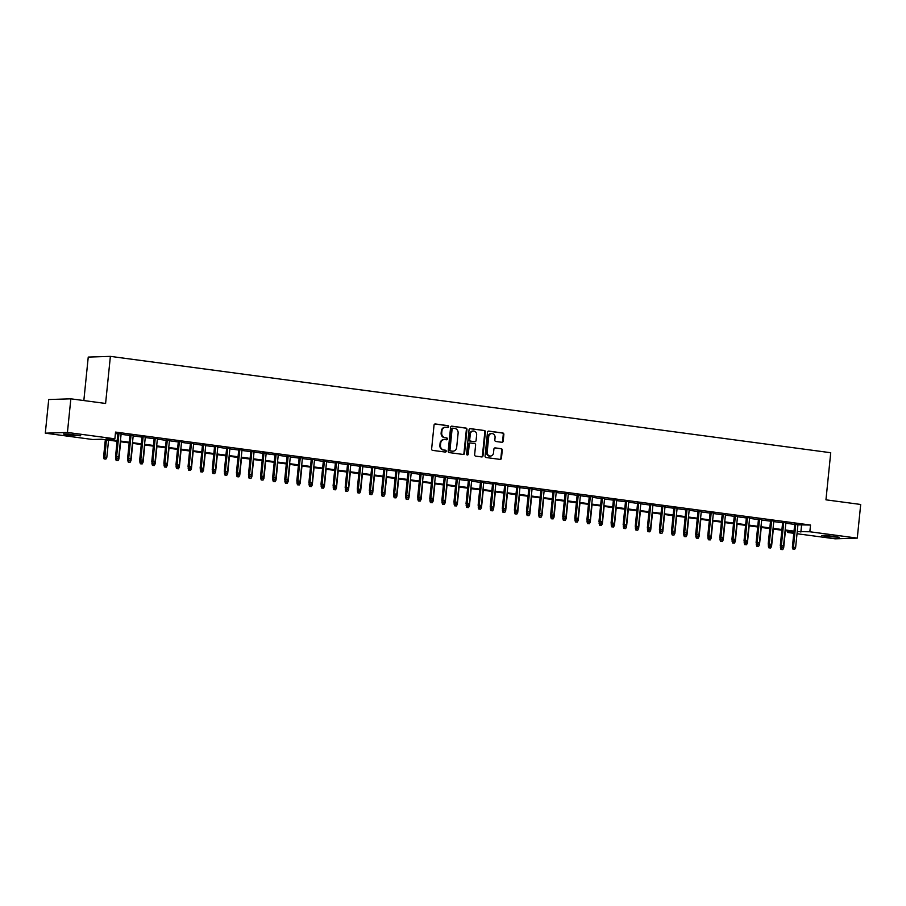 <?xml version="1.0" encoding="UTF-8"?>
<svg xmlns="http://www.w3.org/2000/svg" width="906" height="906" viewBox="0 0 906 906"><rect width="100%" height="100%" fill="white"/><g stroke="black" fill="none" stroke-linecap="round" stroke-linejoin="round"><path stroke-width="1.36" d="M448.708 426.681A0.929 0.838 88.2 0 0 447.972 425.65L435.367 423.963A1.325 1.189 88.2 0 0 434.042 425.129L431.63 448.9A1.325 1.189 88.2 0 0 432.683 450.384L445.288 452.06A0.929 0.838 88.2 0 0 446.216 451.256A0.929 0.838 88.2 0 0 445.48 450.214L443.849 449.999A4.258 3.817 88.2 0 1 440.475 445.265L440.678 443.283A4.258 3.817 88.2 0 1 444.903 439.569L446.533 439.784A0.929 0.838 88.2 0 0 446.726 437.938L445.095 437.711A4.258 3.817 88.2 0 1 441.732 432.977L441.924 430.996A4.258 3.817 88.2 0 1 446.148 427.281L447.779 427.496A0.929 0.838 88.2 0 0 448.708 426.681M447.564 427.473A0.929 0.838 88.2 0 0 447.371 425.673L434.914 423.997M445.073 452.037A0.929 0.838 88.2 0 0 444.88 450.237L443.849 449.999M446.318 439.75A0.929 0.838 88.2 0 0 446.126 437.949L445.095 437.711M826.68 536.488L821.878 535.491L825.978 535.423L839.137 537.247L826.68 536.488M68.244 435.039L63.443 434.042L67.554 433.974L80.713 435.797L68.244 435.039M501.867 442.298A1.325 1.189 88.2 0 0 503.192 441.131L503.861 434.461A1.325 1.189 88.2 0 0 502.807 432.989L488.81 431.109A1.325 1.189 88.2 0 0 487.496 432.275L485.072 456.046A1.325 1.189 88.2 0 0 486.126 457.53L500.135 459.399A1.325 1.189 88.2 0 0 501.448 458.243L502.264 450.18A1.325 1.189 88.2 0 0 501.211 448.697L495.22 447.904A1.325 1.189 88.2 0 0 493.906 449.059L493.498 453.057A3.556 3.194 88.2 0 1 487.156 452.207L488.742 436.556A3.556 3.194 88.2 0 1 495.084 437.405L494.823 440.01A1.325 1.189 88.2 0 0 495.876 441.494L501.867 442.298M117.101 441.29L101.71 439.229L92.74 439.512L45.3 433.17L48.72 399.535L70.849 398.821L105.594 403.464L110.385 356.375L830.734 452.728L825.955 499.829L860.7 504.472L857.28 538.119L835.151 538.821L797.031 533.725M70.849 398.821L67.429 432.456L114.869 438.81L105.9 439.093L117.168 440.599M797.926 524.846L810.53 525.038L115.549 432.083L114.869 438.81M810.53 525.038L809.839 531.765L857.28 538.119M466.964 429.523A1.325 1.189 88.2 0 0 465.922 428.051L451.913 426.171A1.325 1.189 88.2 0 0 450.599 427.338L448.187 451.109A1.325 1.189 88.2 0 0 449.229 452.592L463.238 454.461A1.325 1.189 88.2 0 0 464.552 453.306L466.964 429.523L466.375 429.546A1.325 1.189 88.2 0 0 465.322 428.062L451.46 426.216M470.361 428.64L484.359 430.52A1.325 1.189 88.2 0 1 485.412 431.992L483 455.775A1.325 1.189 88.2 0 1 481.686 456.93L475.695 456.137A1.325 1.189 88.2 0 1 474.642 454.653L475.616 445.005A1.325 1.189 88.2 0 0 474.563 443.532L470.588 443A1.325 1.189 88.2 0 0 469.274 444.166L468.255 454.2A0.929 0.838 88.2 0 1 466.59 453.974L469.048 429.806A1.325 1.189 88.2 0 1 470.361 428.64L470.01 428.651M121.144 433.793L115.458 432.977M133.227 435.412L129.988 434.982M145.311 437.02L142.083 436.59M157.395 438.64L154.167 438.21M169.49 440.259L166.251 439.829M181.574 441.879L178.335 441.449M193.657 443.498L190.419 443.057M205.741 445.106L202.514 444.676M217.836 446.726L214.597 446.296M229.92 448.345L226.681 447.915M242.004 449.965L238.765 449.523M254.088 451.573L250.86 451.143M266.183 453.193L262.944 452.762M278.267 454.812L275.028 454.382M290.35 456.431L287.111 455.99M302.434 458.04L299.207 457.609M314.518 459.659L311.29 459.229M326.613 461.279L323.374 460.848M338.697 462.898L335.458 462.456M350.781 464.506L347.553 464.076M362.864 466.126L359.637 465.695M374.959 467.745L371.72 467.315M387.043 469.365L383.804 468.923M399.127 470.973L395.899 470.542M411.211 472.592L407.983 472.162M423.306 474.212L420.067 473.781M435.39 475.831L432.151 475.401M447.473 477.439L444.246 477.009M459.557 479.059L456.33 478.628M471.652 480.678L468.413 480.248M483.736 482.298L480.497 481.867M495.82 483.917L492.581 483.476M507.904 485.525L504.676 485.095M519.999 487.145L516.76 486.715M532.082 488.764L528.844 488.334M544.166 490.384L540.927 489.942M556.25 491.992L553.022 491.562M568.334 493.611L565.106 493.181M580.429 495.231L577.19 494.801M592.513 496.85L589.274 496.409M604.596 498.459L601.369 498.028M616.68 500.078L613.453 499.648M628.775 501.698L625.536 501.267M640.859 503.317L637.62 502.875M652.943 504.925L649.715 504.495M665.027 506.545L661.799 506.114M677.122 508.164L673.883 507.734M689.206 509.784L685.967 509.353M701.289 511.392L698.062 510.961M713.373 513.011L710.145 512.581M725.468 514.631L722.229 514.2M737.552 516.25L734.313 515.82M749.636 517.87L746.397 517.428M761.72 519.478L758.492 519.047M773.815 521.097L770.576 520.667M785.898 522.717L782.659 522.286M115.402 433.544L117.848 433.872M121.087 434.302L129.943 435.492M133.171 435.922L142.027 437.111M145.266 437.541L154.111 438.719M157.35 439.161L166.194 440.339M169.433 440.769L178.289 441.958M181.517 442.388L190.373 443.578M193.601 444.008L202.457 445.186M205.696 445.627L214.541 446.805M217.78 447.236L226.636 448.425M229.864 448.855L238.72 450.044M241.947 450.475L250.803 451.652M254.042 452.094L262.887 453.272M266.126 453.702L274.982 454.891M278.21 455.322L287.066 456.511M290.294 456.941L299.15 458.13M302.389 458.561L311.234 459.738M314.473 460.169L323.329 461.358M326.556 461.788L335.413 462.977M338.64 463.408L347.496 464.597M350.735 465.027L359.58 466.205M362.819 466.647L371.664 467.824M374.903 468.255L383.759 469.444M386.987 469.874L395.843 471.063M399.082 471.494L407.927 472.672M411.165 473.113L420.01 474.291M423.249 474.721L432.105 475.91M435.333 476.341L444.189 477.53M447.417 477.96L456.273 479.138M459.512 479.58L468.357 480.758M471.596 481.188L480.452 482.377M483.679 482.807L492.536 483.997M495.763 484.427L504.619 485.605M507.858 486.046L516.703 487.224M519.942 487.655L528.798 488.844M532.026 489.274L540.882 490.463M544.11 490.893L552.966 492.083M556.205 492.513L565.05 493.691M568.288 494.121L577.145 495.31M580.372 495.741L589.228 496.93M592.456 497.36L601.312 498.549M604.551 498.98L613.396 500.157M616.635 500.599L625.48 501.777M628.719 502.207L637.575 503.396M640.802 503.827L649.659 505.016M652.898 505.446L661.742 506.624M664.981 507.066L673.826 508.243M677.065 508.674L685.921 509.863M689.149 510.293L698.005 511.482M701.244 511.913L710.089 513.09M713.328 513.532L722.173 514.71M725.412 515.14L734.268 516.329M737.495 516.76L746.351 517.949M749.579 518.379L758.435 519.557M761.674 519.999L770.519 521.177M773.758 521.607L782.614 522.796M785.842 523.226L794.698 524.415M115.458 433.034L117.905 433.362M797.982 524.336L794.743 523.895M110.385 356.375L88.244 357.077L83.839 400.554M45.3 433.17L67.429 432.456M793.792 533.294L787.71 532.479L793.894 532.286M787.858 531.007L787.71 532.479M793.939 531.822L785.094 530.644M781.855 530.214L772.999 529.025M769.772 528.594L760.915 527.405M757.688 526.975L748.832 525.786M745.593 525.355L736.748 524.178M733.509 523.747L724.653 522.558M721.425 522.128L712.569 520.939M709.341 520.508L700.485 519.319M697.246 518.889L688.401 517.711M685.163 517.269L676.318 516.092M673.079 515.661L664.223 514.472M660.995 514.042L652.139 512.853M648.9 512.422L640.055 511.244M636.816 510.803L627.971 509.625M624.732 509.195L615.876 508.006M612.649 507.575L603.792 506.386M600.565 505.956L591.709 504.778M588.47 504.336L579.625 503.158M576.386 502.728L567.53 501.539M564.302 501.109L555.446 499.919M552.218 499.489L543.362 498.311M540.123 497.87L531.278 496.692M528.039 496.262L519.183 495.072M515.956 494.642L507.1 493.453M503.872 493.023L495.016 491.845M491.777 491.403L482.932 490.225M479.693 489.795L470.837 488.606M467.609 488.175L458.753 486.986M455.525 486.556L446.669 485.367M443.43 484.937L434.586 483.759M431.347 483.328L422.502 482.139M419.263 481.709L410.407 480.52M407.179 480.089L398.323 478.9M395.084 478.47L386.239 477.292M383 476.85L374.155 475.673M370.916 475.242L362.06 474.053M358.833 473.623L349.976 472.434M346.738 472.003L337.893 470.826M334.654 470.384L325.809 469.206M322.57 468.776L313.714 467.587M310.486 467.156L301.63 465.967M298.402 465.537L289.546 464.359M286.307 463.917L277.463 462.74M274.224 462.309L265.367 461.12M262.14 460.69L253.284 459.501M250.056 459.07L241.2 457.892M237.961 457.451L229.116 456.273M225.877 455.843L217.021 454.653M213.793 454.223L204.937 453.034M201.71 452.604L192.853 451.415M189.614 450.984L180.77 449.806M177.531 449.376L168.675 448.187M165.447 447.757L156.591 446.567M153.363 446.137L144.507 444.948M141.268 444.518L132.423 443.34M129.184 442.898L120.339 441.72M797.246 531.573L809.839 531.765M120.407 441.029L129.252 442.219M132.491 442.649L141.347 443.838M144.575 444.268L153.431 445.458M156.659 445.888L165.515 447.066M168.754 447.496L177.599 448.685M180.838 449.116L189.694 450.305M192.921 450.735L201.778 451.924M205.005 452.354L213.861 453.532M217.1 453.974L225.945 455.152M229.184 455.582L238.029 456.771M241.268 457.202L250.124 458.391M253.352 458.821L262.208 459.999M265.447 460.441L274.291 461.618M277.53 462.049L286.375 463.238M289.614 463.668L298.47 464.857M301.698 465.288L310.554 466.465M313.793 466.907L322.638 468.085M325.877 468.515L334.722 469.704M337.961 470.135L346.817 471.324M350.044 471.754L358.901 472.932M362.128 473.374L370.984 474.551M374.223 474.982L383.068 476.171M386.307 476.601L395.163 477.79M398.391 478.221L407.247 479.399M410.475 479.84L419.331 481.018M422.57 481.448L431.415 482.638M434.654 483.068L443.51 484.257M446.737 484.687L455.593 485.876M458.821 486.307L467.677 487.485M470.916 487.915L479.761 489.104M483 489.534L491.856 490.724M495.084 491.154L503.94 492.343M507.167 492.773L516.024 493.951M519.263 494.393L528.107 495.571M531.346 496.001L540.191 497.19M543.43 497.62L552.286 498.81M555.514 499.24L564.37 500.418M567.609 500.859L576.454 502.037M579.693 502.468L588.538 503.657M591.777 504.087L600.633 505.276M603.86 505.707L612.716 506.884M615.944 507.326L624.8 508.504M628.039 508.934L636.884 510.123M640.123 510.554L648.979 511.743M652.207 512.173L661.063 513.351M664.291 513.793L673.147 514.97M676.386 515.401L685.23 516.59M688.469 517.02L697.326 518.209M700.553 518.64L709.409 519.829M712.637 520.259L721.493 521.437M724.732 521.867L733.577 523.056M736.816 523.487L745.672 524.676M748.9 525.106L757.756 526.295M760.983 526.726L769.84 527.904M773.078 528.345L781.923 529.523M785.162 529.953L794.007 531.143M801.55 525.333L800.87 532.06M445.288 427.27A4.258 3.817 88.2 0 0 441.335 431.018L441.924 430.996M444.495 437.734A4.258 3.817 88.2 0 1 441.131 433L441.335 431.018M444.042 439.557A4.258 3.817 88.2 0 0 440.078 443.306L440.678 443.283M443.249 450.022A4.258 3.817 88.2 0 1 439.886 445.288L440.078 443.306M463.091 454.45A1.325 1.189 88.2 0 0 463.951 453.317L466.375 429.546M453.034 428.198A0.929 0.838 88.2 0 0 452.105 429.014L449.988 449.886A0.929 0.838 88.2 0 0 450.724 450.916L452.445 451.154A4.258 3.817 88.2 0 0 456.669 447.428L458.119 433.17A4.258 3.817 88.2 0 0 454.755 428.425L453.034 428.198M452.785 428.21L452.434 428.221A0.929 0.838 88.2 0 0 451.516 429.036L452.105 429.014M452.717 451.177A4.258 3.817 88.2 0 1 451.845 451.165L450.123 450.939A0.929 0.838 88.2 0 1 449.387 449.897L451.516 429.036M469.908 428.685L484.359 430.52M481.539 456.918A1.325 1.189 88.2 0 0 482.4 455.786L484.823 432.015A1.325 1.189 88.2 0 0 483.77 430.531M469.988 443.023A1.325 1.189 88.2 0 0 468.674 444.178L467.655 454.223L468.255 454.2M467.145 454.971A0.929 0.838 88.2 0 0 467.655 454.223M476.635 435.005A3.556 3.194 88.2 0 0 470.282 434.155L469.727 439.67A1.325 1.189 88.2 0 0 470.78 441.154L474.755 441.686A1.325 1.189 88.2 0 0 476.069 440.52L476.635 435.005M473.045 431.052A3.556 3.194 88.2 0 0 469.693 434.178L470.282 434.155M474.506 441.686A1.325 1.189 88.2 0 1 474.155 441.698L470.18 441.165A1.325 1.189 88.2 0 1 469.127 439.693L469.693 434.178M491.505 433.453A3.556 3.194 88.2 0 0 488.141 436.579L488.742 436.556M490.135 456.182A3.556 3.194 88.2 0 1 486.556 452.23L488.141 436.579M499.987 459.387A1.325 1.189 88.2 0 0 500.848 458.255L501.675 450.203A1.325 1.189 88.2 0 0 500.622 448.719L494.767 447.938M501.731 442.275A1.325 1.189 88.2 0 0 502.592 441.154L503.272 434.484A1.325 1.189 88.2 0 0 502.218 433L488.357 431.154M104.111 458.934L105.923 459.07L104.111 458.934L103.567 457.122L106.817 457.383L108.573 440.146M104.711 458.912L106.398 439.852M103.567 457.122L105.334 439.716M106.817 457.383L105.923 459.07M117.927 433.113L115.526 456.737L116.602 456.703L118.992 433.261M116.67 458.527L117.882 458.685L116.67 458.527L116.602 456.703L118.788 456.998L121.166 433.544M115.526 456.737L116.07 458.549M117.882 458.685L118.788 456.998M116.195 460.542L118.007 460.69L116.195 460.542L115.651 458.742L118.901 459.002L120.657 441.766M116.795 460.531L116.738 458.64M115.651 458.742L115.775 457.553M118.901 459.002L118.007 460.69M128.29 462.162L130.09 462.309L128.29 462.162L127.746 460.361L130.996 460.61L132.74 443.374M128.879 462.139L128.822 460.248M127.746 460.361L127.859 459.172M130.996 460.61L130.09 462.309M140.373 463.781L142.174 463.917L140.373 463.781L139.83 461.969L143.08 462.23L144.824 444.993M140.974 463.759L140.906 461.867M139.83 461.969L139.943 460.78M143.08 462.23L142.174 463.917M152.457 465.401L154.269 465.537L152.457 465.401L151.914 463.589L155.164 463.849L156.919 446.613M153.057 465.378L153.001 463.487M151.914 463.589L152.038 462.4M155.164 463.849L154.269 465.537M130.011 434.733L127.621 458.357L128.697 458.323L131.076 434.869M128.765 460.146L129.966 460.305L128.765 460.146L128.697 458.323L130.872 458.617L133.25 435.163M127.621 458.357L128.165 460.157M129.966 460.305L130.872 458.617M142.106 436.352L139.705 459.976L140.781 459.942L143.159 436.488M140.849 461.766L142.049 461.924L140.849 461.766L140.781 459.942L142.955 460.225L145.334 436.783M139.705 459.976L140.249 461.777M142.049 461.924L142.955 460.225M154.19 437.96L151.789 461.596L152.865 461.55L155.243 438.108M152.933 463.374L154.145 463.544L152.933 463.374L152.865 461.55L155.039 461.845L157.429 438.402M151.789 461.596L152.333 463.396M154.145 463.544L155.039 461.845M166.274 439.58L163.873 463.204L164.949 463.17L167.338 439.727M165.017 464.993L166.228 465.152L165.017 464.993L164.949 463.17L167.123 463.464L169.513 440.01M163.873 463.204L164.416 465.016M166.228 465.152L167.123 463.464M164.541 467.009L166.353 467.156L164.541 467.009L163.997 465.208L167.248 465.469L169.003 448.232M165.141 466.998L165.085 465.106M163.997 465.208L164.122 464.019M167.248 465.469L166.353 467.156M178.357 441.199L175.968 464.823L177.044 464.789L179.422 441.335M177.1 466.613L178.312 466.771L177.1 466.613L177.044 464.789L179.218 465.084L181.596 441.63M175.968 464.823L176.511 466.635M178.312 466.771L179.218 465.084M176.636 468.629L178.437 468.776L176.636 468.629L176.081 466.828L179.343 467.077L181.087 449.852M177.225 468.606L177.168 466.715M176.081 466.828L176.206 465.639M179.343 467.077L178.437 468.776M188.72 470.248L190.52 470.395L188.72 470.248L188.176 468.436L191.426 468.696L193.171 451.46M189.32 470.225L189.252 468.334M188.176 468.436L188.289 467.247M191.426 468.696L190.52 470.395M200.804 471.867L202.616 472.003L200.804 471.867L200.26 470.055L203.51 470.316L205.266 453.079M201.404 471.845L201.347 469.954M200.26 470.055L200.385 468.866M203.51 470.316L202.616 472.003M212.887 473.476L214.699 473.623L212.887 473.476L212.344 471.675L215.594 471.935L217.349 454.699M213.488 473.464L213.431 471.573M212.344 471.675L212.468 470.486M215.594 471.935L214.699 473.623M224.982 475.095L226.783 475.242L224.982 475.095L224.428 473.294L227.689 473.544L229.433 456.318M225.571 475.084L225.515 473.181M224.428 473.294L224.552 472.105M227.689 473.544L226.783 475.242M190.453 442.819L188.052 466.443L189.127 466.409L191.506 442.955M189.195 468.232L190.396 468.391L189.195 468.232L189.127 466.409L191.302 466.692L193.68 443.249M188.052 466.443L188.595 468.243M190.396 468.391L191.302 466.692M202.536 444.427L200.135 468.062L201.211 468.017L203.59 444.574M201.279 469.84L202.491 470.01L201.279 469.84L201.211 468.017L203.386 468.311L205.775 444.869M200.135 468.062L200.679 469.863M202.491 470.01L203.386 468.311M214.62 446.046L212.219 469.67L213.295 469.636L215.685 446.194M213.363 471.46L214.575 471.618L213.363 471.46L213.295 469.636L215.469 469.931L217.859 446.477M212.219 469.67L212.763 471.482M214.575 471.618L215.469 469.931M226.704 447.666L224.303 471.29L225.39 471.256L227.768 447.813M225.447 473.079L226.659 473.238L225.447 473.079L225.39 471.256L227.565 471.55L229.943 448.096M224.303 471.29L224.858 473.102M226.659 473.238L227.565 471.55M238.799 449.285L236.398 472.909L237.474 472.875L239.852 449.421M237.542 474.699L238.742 474.857L237.542 474.699L237.474 472.875L239.648 473.159L242.027 449.716M236.398 472.909L236.942 474.71M238.742 474.857L239.648 473.159M237.066 476.715L238.867 476.862L237.066 476.715L236.523 474.903L239.773 475.163L241.517 457.926M237.666 476.692L237.599 474.801M236.523 474.903L236.636 473.713M239.773 475.163L238.867 476.862M250.883 450.905L248.482 474.529L249.558 474.495L251.936 451.041M249.626 476.307L250.837 476.477L249.626 476.307L249.558 474.495L251.732 474.778L254.11 451.335M248.482 474.529L249.025 476.33M250.837 476.477L251.732 474.778M249.15 478.334L250.962 478.47L249.15 478.334L248.606 476.522L251.857 476.783L253.612 459.546M249.75 478.311L249.694 476.42M248.606 476.522L248.731 475.333M251.857 476.783L250.962 478.47M262.966 452.513L260.566 476.137L261.641 476.103L264.031 452.66M261.709 477.926L262.921 478.085L261.709 477.926L261.641 476.103L263.816 476.397L266.205 452.943M260.566 476.137L261.109 477.949M262.921 478.085L263.816 476.397M261.234 479.942L263.046 480.089L261.234 479.942L260.69 478.142L263.94 478.402L265.696 461.165M261.834 479.931L261.777 478.04M260.69 478.142L260.815 476.952M263.94 478.402L263.046 480.089M275.05 454.133L272.649 477.756L273.737 477.722L276.115 454.28M273.793 479.546L275.005 479.704L273.793 479.546L273.737 477.722L275.911 478.017L278.289 454.563M272.649 477.756L273.204 479.568M275.005 479.704L275.911 478.017M273.329 481.562L275.13 481.709L273.329 481.562L272.774 479.761L276.036 480.01L277.78 462.785M273.918 481.55L273.861 479.648M272.774 479.761L272.899 478.572M276.036 480.01L275.13 481.709M287.145 455.752L284.744 479.376L285.82 479.342L288.199 455.888M285.888 481.165L287.089 481.324L285.888 481.165L285.82 479.342L287.995 479.636L290.373 456.182M284.744 479.376L285.288 481.177M287.089 481.324L287.995 479.636M285.413 483.181L287.213 483.328L285.413 483.181L284.869 481.38L288.119 481.63L289.863 464.393M286.013 483.158L285.945 481.267M284.869 481.38L284.982 480.18M288.119 481.63L287.213 483.328M299.229 457.371L296.828 480.995L297.904 480.961L300.282 457.507M297.972 482.773L299.184 482.943L297.972 482.773L297.904 480.961L300.079 481.245L302.457 457.802M296.828 480.995L297.372 482.796M299.184 482.943L300.079 481.245M297.496 484.801L299.308 484.937L297.496 484.801L296.953 482.989L300.203 483.249L301.958 466.012M298.097 484.778L298.04 482.887M296.953 482.989L297.077 481.799M300.203 483.249L299.308 484.937M311.313 458.98L308.912 482.604L309.988 482.57L312.377 459.127M310.056 484.393L311.268 484.551L310.056 484.393L309.988 482.57L312.162 482.864L314.552 459.421M308.912 482.604L309.456 484.416M311.268 484.551L312.162 482.864M309.58 486.42L311.392 486.556L309.58 486.42L309.037 484.608L312.287 484.869L314.042 467.632M310.18 486.397L310.124 484.506M309.037 484.608L309.161 483.419M312.287 484.869L311.392 486.556M321.664 488.028L323.476 488.175L321.664 488.028L321.12 486.228L324.382 486.477L326.126 469.251M322.264 488.017L322.208 486.114M321.12 486.228L321.245 485.038M324.382 486.477L323.476 488.175M333.759 489.648L335.56 489.795L333.759 489.648L333.215 487.847L336.466 488.096L338.21 470.86M334.359 489.625L334.291 487.734M333.215 487.847L333.329 486.647M336.466 488.096L335.56 489.795M345.843 491.267L347.644 491.403L345.843 491.267L345.299 489.455L348.55 489.716L350.305 472.479M346.443 491.245L346.386 489.353M345.299 489.455L345.413 488.266M348.55 489.716L347.644 491.403M357.927 492.887L359.739 493.023L357.927 492.887L357.383 491.075L360.633 491.335L362.389 474.098M358.527 492.864L358.47 490.973M357.383 491.075L357.508 489.886M360.633 491.335L359.739 493.023M370.01 494.495L371.822 494.642L370.01 494.495L369.467 492.694L372.717 492.943L374.472 475.718M370.611 494.483L370.554 492.592M369.467 492.694L369.591 491.505M372.717 492.943L371.822 494.642M382.106 496.114L383.906 496.262L382.106 496.114L381.562 494.314L384.812 494.563L386.556 477.326M382.694 496.092L382.638 494.2M381.562 494.314L381.675 493.124M384.812 494.563L383.906 496.262M394.189 497.734L395.99 497.87L394.189 497.734L393.646 495.922L396.896 496.182L398.651 478.946M394.79 497.711L394.722 495.82M393.646 495.922L393.759 494.733M396.896 496.182L395.99 497.87M406.273 499.353L408.085 499.489L406.273 499.353L405.729 497.541L408.98 497.802L410.735 480.565M406.873 499.331L406.817 497.439M405.729 497.541L405.854 496.352M408.98 497.802L408.085 499.489M418.357 500.961L420.169 501.109L418.357 500.961L417.813 499.161L421.064 499.421L422.819 482.185M418.957 500.95L418.9 499.059M417.813 499.161L417.938 497.972M421.064 499.421L420.169 501.109M430.452 502.581L432.253 502.728L430.452 502.581L429.897 500.78L433.159 501.029L434.903 483.804M431.041 502.558L430.984 500.667M429.897 500.78L430.022 499.591M433.159 501.029L432.253 502.728M442.536 504.2L444.336 504.336L442.536 504.2L441.992 502.388L445.242 502.649L446.986 485.412M443.136 504.178L443.068 502.286M441.992 502.388L442.105 501.199M445.242 502.649L444.336 504.336M454.619 505.82L456.431 505.956L454.619 505.82L454.076 504.008L457.326 504.268L459.082 487.032M455.22 505.797L455.163 503.906M454.076 504.008L454.2 502.819M457.326 504.268L456.431 505.956M466.703 507.428L468.515 507.575L466.703 507.428L466.16 505.627L469.41 505.888L471.165 488.651M467.303 507.417L467.247 505.525M466.16 505.627L466.284 504.438M469.41 505.888L468.515 507.575M478.798 509.047L480.599 509.195L478.798 509.047L478.243 507.247L481.505 507.496L483.249 490.271M479.387 509.025L479.331 507.134M478.243 507.247L478.368 506.058M481.505 507.496L480.599 509.195M490.882 510.667L492.683 510.814L490.882 510.667L490.339 508.855L493.589 509.115L495.333 491.879M491.482 510.644L491.414 508.753M490.339 508.855L490.452 507.666M493.589 509.115L492.683 510.814M502.966 512.286L504.778 512.422L502.966 512.286L502.422 510.474L505.673 510.735L507.428 493.498M503.566 512.264L503.51 510.372M502.422 510.474L502.547 509.285M505.673 510.735L504.778 512.422M515.05 513.895L516.862 514.042L515.05 513.895L514.506 512.094L517.756 512.354L519.512 495.118M515.65 513.883L515.593 511.992M514.506 512.094L514.631 510.905M517.756 512.354L516.862 514.042M323.397 460.599L320.996 484.223L322.072 484.189L324.461 460.746M322.14 486.012L323.351 486.171L322.14 486.012L322.072 484.189L324.257 484.484L326.636 461.029M320.996 484.223L321.551 486.035M323.351 486.171L324.257 484.484M335.492 462.219L333.091 485.843L334.167 485.809L336.545 462.354M334.235 487.632L335.435 487.79L334.235 487.632L334.167 485.809L336.341 486.103L338.719 462.649M333.091 485.843L333.635 487.643M335.435 487.79L336.341 486.103M347.576 463.838L345.175 487.462L346.251 487.428L348.629 463.974M346.319 489.24L347.53 489.41L346.319 489.24L346.251 487.428L348.425 487.711L350.803 464.268M345.175 487.462L345.718 489.263M347.53 489.41L348.425 487.711M359.659 465.446L357.258 489.07L358.334 489.036L360.724 465.593M358.402 490.859L359.614 491.029L358.402 490.859L358.334 489.036L360.509 489.331L362.898 465.888M357.258 489.07L357.802 490.882M359.614 491.029L360.509 489.331M371.743 467.066L369.342 490.69L370.418 490.656L372.808 467.213M370.486 492.479L371.698 492.638L370.486 492.479L370.418 490.656L372.604 490.95L374.982 467.496M369.342 490.69L369.886 492.502M371.698 492.638L372.604 490.95M383.838 468.685L381.437 492.309L382.513 492.275L384.891 468.821M382.581 494.098L383.782 494.257L382.581 494.098L382.513 492.275L384.688 492.57L387.066 469.115M381.437 492.309L381.981 494.11M383.782 494.257L384.688 492.57M395.922 470.305L393.521 493.929L394.597 493.895L396.975 470.44M394.665 495.718L395.877 495.876L394.665 495.718L394.597 493.895L396.771 494.178L399.15 470.735M393.521 493.929L394.065 495.729M395.877 495.876L396.771 494.178M408.006 471.913L405.605 495.537L406.681 495.503L409.059 472.06M406.749 497.326L407.96 497.496L406.749 497.326L406.681 495.503L408.855 495.797L411.245 472.354M405.605 495.537L406.148 497.349M407.96 497.496L408.855 495.797M420.09 473.532L417.689 497.156L418.765 497.122L421.154 473.679M418.832 498.946L420.044 499.104L418.832 498.946L418.765 497.122L420.939 497.417L423.329 473.963M417.689 497.156L418.232 498.968M420.044 499.104L420.939 497.417M432.173 475.152L429.784 498.776L430.86 498.742L433.238 475.288M430.928 500.565L432.128 500.724L430.928 500.565L430.86 498.742L433.034 499.036L435.412 475.582M429.784 498.776L430.327 500.576M432.128 500.724L433.034 499.036M444.268 476.771L441.868 500.395L442.943 500.361L445.322 476.907M443.011 502.184L444.212 502.343L443.011 502.184L442.943 500.361L445.118 500.644L447.496 477.202M441.868 500.395L442.411 502.196M444.212 502.343L445.118 500.644M456.352 478.379L453.951 502.015L455.027 501.969L457.405 478.527M455.095 503.793L456.307 503.963L455.095 503.793L455.027 501.969L457.202 502.264L459.591 478.821M453.951 502.015L454.495 503.815M456.307 503.963L457.202 502.264M468.436 479.999L466.035 503.623L467.111 503.589L469.501 480.146M467.179 505.412L468.391 505.571L467.179 505.412L467.111 503.589L469.285 503.883L471.675 480.429M466.035 503.623L466.579 505.435M468.391 505.571L469.285 503.883M480.52 481.618L478.13 505.242L479.206 505.208L481.584 481.754M479.263 507.032L480.474 507.19L479.263 507.032L479.206 505.208L481.38 505.503L483.759 482.049M478.13 505.242L478.674 507.054M480.474 507.19L481.38 505.503M492.615 483.238L490.214 506.862L491.29 506.828L493.668 483.374M491.358 508.651L492.558 508.81L491.358 508.651L491.29 506.828L493.464 507.111L495.842 483.668M490.214 506.862L490.758 508.662M492.558 508.81L493.464 507.111M504.699 484.846L502.298 508.481L503.374 508.447L505.752 484.993M503.442 510.259L504.653 510.429L503.442 510.259L503.374 508.447L505.548 508.73L507.926 485.288M502.298 508.481L502.841 510.282M504.653 510.429L505.548 508.73M516.782 486.465L514.381 510.089L515.457 510.055L517.847 486.613M515.525 511.879L516.737 512.037L515.525 511.879L515.457 510.055L517.632 510.35L520.021 486.896M514.381 510.089L514.925 511.901M516.737 512.037L517.632 510.35M528.866 488.085L526.465 511.709L527.552 511.675L529.931 488.232M527.609 513.498L528.821 513.657L527.609 513.498L527.552 511.675L529.727 511.969L532.105 488.515M526.465 511.709L527.02 513.521M528.821 513.657L529.727 511.969M527.145 515.514L528.945 515.661L527.145 515.514L526.59 513.713L529.851 513.962L531.596 496.737M527.734 515.503L527.677 513.6M526.59 513.713L526.714 512.524M529.851 513.962L528.945 515.661M539.229 517.133L541.029 517.281L539.229 517.133L538.685 515.321L541.935 515.582L543.679 498.345M539.829 517.111L539.761 515.22M538.685 515.321L538.798 514.132M541.935 515.582L541.029 517.281M551.312 518.753L553.124 518.889L551.312 518.753L550.769 516.941L554.019 517.201L555.774 499.965M551.913 518.73L551.856 516.839M550.769 516.941L550.893 515.752M554.019 517.201L553.124 518.889M563.396 520.372L565.208 520.508L563.396 520.372L562.853 518.56L566.103 518.821L567.858 501.584M563.996 520.35L563.94 518.459M562.853 518.56L562.977 517.371M566.103 518.821L565.208 520.508M575.48 521.981L577.292 522.128L575.48 521.981L574.936 520.18L578.198 520.429L579.942 503.204M576.08 521.969L576.023 520.067M574.936 520.18L575.061 518.991M578.198 520.429L577.292 522.128M587.575 523.6L589.376 523.747L587.575 523.6L587.031 521.799L590.282 522.049L592.026 504.812M588.175 523.577L588.107 521.686M587.031 521.799L587.145 520.599M590.282 522.049L589.376 523.747M599.659 525.22L601.471 525.355L599.659 525.22L599.115 523.408L602.365 523.668L604.121 506.431M600.259 525.197L600.202 523.306M599.115 523.408L599.24 522.218M602.365 523.668L601.471 525.355M611.743 526.839L613.555 526.975L611.743 526.839L611.199 525.027L614.449 525.287L616.205 508.051M612.343 526.816L612.286 524.925M611.199 525.027L611.323 523.838M614.449 525.287L613.555 526.975M623.826 528.447L625.638 528.594L623.826 528.447L623.283 526.646L626.533 526.896L628.288 509.67M624.427 528.436L624.37 526.533M623.283 526.646L623.407 525.457M626.533 526.896L625.638 528.594M635.921 530.067L637.722 530.214L635.921 530.067L635.378 528.266L638.628 528.515L640.372 511.278M636.51 530.044L636.454 528.153M635.378 528.266L635.491 527.077M638.628 528.515L637.722 530.214M540.961 489.704L538.56 513.328L539.636 513.294L542.015 489.84M539.704 515.118L540.905 515.276L539.704 515.118L539.636 513.294L541.811 513.577L544.189 490.135M538.56 513.328L539.104 515.129M540.905 515.276L541.811 513.577M553.045 491.324L550.644 514.948L551.72 514.914L554.098 491.46M551.788 516.726L553 516.896L551.788 516.726L551.72 514.914L553.894 515.197L556.273 491.754M550.644 514.948L551.188 516.748M553 516.896L553.894 515.197M565.129 492.932L562.728 516.556L563.804 516.522L566.193 493.079M563.872 518.345L565.084 518.504L563.872 518.345L563.804 516.522L565.978 516.816L568.368 493.362M562.728 516.556L563.272 518.368M565.084 518.504L565.978 516.816M577.213 494.551L574.812 518.175L575.899 518.141L578.277 494.699M575.956 519.965L577.167 520.123L575.956 519.965L575.899 518.141L578.073 518.436L580.452 494.982M574.812 518.175L575.367 519.987M577.167 520.123L578.073 518.436M589.308 496.171L586.907 519.795L587.983 519.761L590.361 496.307M588.051 521.584L589.251 521.743L588.051 521.584L587.983 519.761L590.157 520.055L592.535 496.601M586.907 519.795L587.45 521.596M589.251 521.743L590.157 520.055M601.391 497.79L598.991 521.414L600.066 521.38L602.445 497.926M600.134 523.192L601.346 523.362L600.134 523.192L600.066 521.38L602.241 521.663L604.619 498.221M598.991 521.414L599.534 523.215M601.346 523.362L602.241 521.663M613.475 499.399L611.074 523.022L612.15 522.989L614.54 499.546M612.218 524.812L613.43 524.97L612.218 524.812L612.15 522.989L614.325 523.283L616.714 499.84M611.074 523.022L611.618 524.834M613.43 524.97L614.325 523.283M625.559 501.018L623.158 524.642L624.234 524.608L626.624 501.165M624.302 526.431L625.514 526.59L624.302 526.431L624.234 524.608L626.42 524.902L628.798 501.448M623.158 524.642L623.713 526.454M625.514 526.59L626.42 524.902M637.654 502.637L635.253 526.261L636.329 526.227L638.707 502.773M636.397 528.051L637.598 528.209L636.397 528.051L636.329 526.227L638.504 526.522L640.882 503.068M635.253 526.261L635.797 528.062M637.598 528.209L638.504 526.522M649.738 504.257L647.337 527.881L648.413 527.847L650.791 504.393M648.481 529.659L649.693 529.829L648.481 529.659L648.413 527.847L650.587 528.13L652.966 504.687M647.337 527.881L647.881 529.682M649.693 529.829L650.587 528.13M648.005 531.686L649.806 531.822L648.005 531.686L647.462 529.874L650.712 530.135L652.467 512.898M648.605 531.663L648.549 529.772M647.462 529.874L647.575 528.685M650.712 530.135L649.806 531.822M661.822 505.865L659.421 529.489L660.497 529.455L662.875 506.012M660.565 531.278L661.776 531.448L660.565 531.278L660.497 529.455L662.671 529.75L665.061 506.307M659.421 529.489L659.964 531.301M661.776 531.448L662.671 529.75M660.089 533.306L661.901 533.441L660.089 533.306L659.545 531.494L662.796 531.754L664.551 514.517M660.689 533.283L660.633 531.392M659.545 531.494L659.67 530.304M662.796 531.754L661.901 533.441M672.173 534.914L673.985 535.061L672.173 534.914L671.629 533.113L674.879 533.374L676.635 516.137M672.773 534.902L672.716 533.011M671.629 533.113L671.754 531.924M674.879 533.374L673.985 535.061M684.268 536.533L686.068 536.68L684.268 536.533L683.724 534.733L686.975 534.982L688.719 517.745M684.857 536.511L684.8 534.619M683.724 534.733L683.837 533.543M686.975 534.982L686.068 536.68M696.352 538.153L698.152 538.289L696.352 538.153L695.808 536.341L699.058 536.601L700.814 519.365M696.952 538.13L696.884 536.239M695.808 536.341L695.921 535.152M699.058 536.601L698.152 538.289M708.435 539.772L710.247 539.908L708.435 539.772L707.892 537.96L711.142 538.221L712.897 520.984M709.036 539.75L708.979 537.858M707.892 537.96L708.016 536.771M711.142 538.221L710.247 539.908M720.519 541.38L722.331 541.528L720.519 541.38L719.976 539.58L723.226 539.84L724.981 522.603M721.119 541.369L721.063 539.478M719.976 539.58L720.1 538.39M723.226 539.84L722.331 541.528M732.614 543L734.415 543.147L732.614 543L732.059 541.199L735.321 541.448L737.065 524.223M733.203 542.977L733.147 541.086M732.059 541.199L732.184 540.01M735.321 541.448L734.415 543.147M744.698 544.619L746.499 544.766L744.698 544.619L744.154 542.807L747.405 543.068L749.149 525.831M745.298 544.597L745.23 542.705M744.154 542.807L744.268 541.618M747.405 543.068L746.499 544.766M756.782 546.239L758.594 546.375L756.782 546.239L756.238 544.427L759.488 544.687L761.244 527.451M757.382 546.216L757.325 544.325M756.238 544.427L756.363 543.238M759.488 544.687L758.594 546.375M768.866 547.847L770.678 547.994L768.866 547.847L768.322 546.046L771.572 546.307L773.328 529.07M769.466 547.836L769.409 545.944M768.322 546.046L768.447 544.857M771.572 546.307L770.678 547.994M673.905 507.485L671.505 531.109L672.58 531.075L674.97 507.632M672.648 532.898L673.86 533.056L672.648 532.898L672.58 531.075L674.766 531.369L677.144 507.915M671.505 531.109L672.048 532.921M673.86 533.056L674.766 531.369M685.989 509.104L683.6 532.728L684.676 532.694L687.054 509.24M684.743 534.517L685.944 534.676L684.743 534.517L684.676 532.694L686.85 532.988L689.228 509.534M683.6 532.728L684.143 534.529M685.944 534.676L686.85 532.988M698.084 510.724L695.683 534.347L696.759 534.314L699.138 510.859M696.827 536.137L698.028 536.295L696.827 536.137L696.759 534.314L698.934 534.597L701.312 511.154M695.683 534.347L696.227 536.148M698.028 536.295L698.934 534.597M710.168 512.332L707.767 535.956L708.843 535.922L711.221 512.479M708.911 537.745L710.123 537.915L708.911 537.745L708.843 535.922L711.017 536.216L713.407 512.773M707.767 535.956L708.311 537.768M710.123 537.915L711.017 536.216M722.252 513.951L719.851 537.575L720.927 537.541L723.316 514.098M720.995 539.364L722.207 539.523L720.995 539.364L720.927 537.541L723.101 537.836L725.491 514.381M719.851 537.575L720.395 539.387M722.207 539.523L723.101 537.836M734.336 515.571L731.946 539.195L733.022 539.161L735.4 515.707M733.079 540.984L734.29 541.142L733.079 540.984L733.022 539.161L735.196 539.455L737.575 516.001M731.946 539.195L732.49 541.007M734.29 541.142L735.196 539.455M746.431 517.19L744.03 540.814L745.106 540.78L747.484 517.326M745.174 542.603L746.374 542.762L745.174 542.603L745.106 540.78L747.28 541.063L749.658 517.62M744.03 540.814L744.573 542.615M746.374 542.762L747.28 541.063M758.515 518.798L756.114 542.434L757.19 542.388L759.568 518.945M757.257 544.212L758.469 544.381L757.257 544.212L757.19 542.388L759.364 542.683L761.753 519.24M756.114 542.434L756.657 544.234M758.469 544.381L759.364 542.683M770.598 520.418L768.197 544.042L769.273 544.008L771.663 520.565M769.341 545.831L770.553 545.99L769.341 545.831L769.273 544.008L771.448 544.302L773.837 520.848M768.197 544.042L768.741 545.854M770.553 545.99L771.448 544.302M782.682 522.037L780.293 545.661L781.368 545.627L783.747 522.173M781.425 547.451L782.637 547.609L781.425 547.451L781.368 545.627L783.543 545.922L785.921 522.468M780.293 545.661L780.836 547.473M782.637 547.609L783.543 545.922M780.961 549.466L782.761 549.614L780.961 549.466L780.406 547.666L783.667 547.915L785.411 530.69M781.55 549.455L781.493 547.552M780.406 547.666L780.53 546.477M783.667 547.915L782.761 549.614M794.777 523.657L792.376 547.281L793.452 547.247L795.83 523.793M793.52 549.07L794.721 549.229L793.52 549.07L793.452 547.247L795.627 547.53L798.005 524.087M792.376 547.281L792.92 549.081M794.721 549.229L795.627 547.53M447.371 425.673L447.972 425.65M444.88 450.237L445.48 450.214M446.126 437.949L446.726 437.938M441.131 433L441.732 432.977M439.886 445.288L440.475 445.265M463.951 453.317L464.552 453.306M465.322 428.062L465.922 428.051M449.387 449.897L449.988 449.886M450.123 450.939L450.724 450.916M451.845 451.165L452.445 451.154M484.823 432.015L485.412 431.992M482.4 455.786L483 455.775M468.674 444.178L469.274 444.166M469.127 439.693L469.727 439.67M470.18 441.165L470.78 441.154M474.155 441.698L474.755 441.686M486.556 452.23L487.156 452.207M500.622 448.719L501.211 448.697M501.675 450.203L502.264 450.18M500.848 458.255L501.448 458.243M502.218 433L502.807 432.989M503.272 434.484L503.861 434.461M502.592 441.154L503.192 441.131M444.993 427.27L445.582 427.247M443.747 439.557L444.336 439.535M452.309 428.21L452.909 428.198M452.411 451.199L453.011 451.177M469.818 443.011L470.418 442.989M472.751 431.041L473.351 431.018M474.336 441.709L474.925 441.686M491.199 433.442L491.799 433.419M489.84 456.205L490.44 456.194"/></g></svg>
